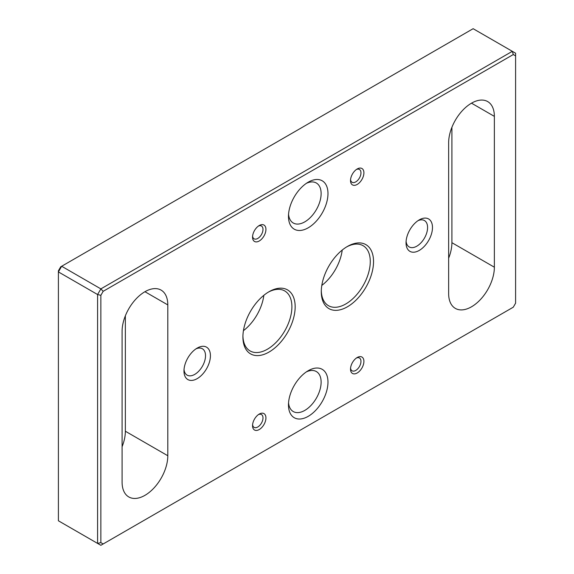 <?xml version="1.0" encoding="UTF-8"?>
<svg xmlns="http://www.w3.org/2000/svg" width="574" height="574" viewBox="0 0 574 574"><rect width="100%" height="100%" fill="white"/><g stroke="black" fill="none" stroke-linecap="round" stroke-linejoin="round"><path stroke-width="0.86" d="M100.859 295.323L97.594 294.541L58.405 271.918L58.405 520.79L97.594 543.413L97.594 294.541L100.859 288.887L512.331 51.323L473.141 28.7L61.669 266.257L100.859 288.887L103.169 291.319L100.859 295.323L100.859 542.631L103.169 543.965L513.285 307.19L515.596 303.187L515.596 55.879L513.285 54.544L103.169 291.319M308.224 370.711L308.224 370.711A27.939 16.129 120 0 0 288.471 404.935A27.939 16.129 120 0 0 308.224 416.337A27.939 16.129 120 0 0 327.984 382.119A27.939 16.129 120 0 0 308.224 370.711L308.224 370.711M308.224 182.173L308.224 182.173A27.939 16.129 120 0 0 288.471 216.391A27.939 16.129 120 0 0 308.224 227.799A27.939 16.129 120 0 0 327.984 193.574A27.939 16.129 120 0 0 308.224 182.173L308.224 182.173M357.207 357.516L357.207 357.516A9.471 5.467 120 0 0 350.513 369.111A9.471 5.467 120 0 0 357.207 372.978A9.471 5.467 120 0 0 363.909 361.383A9.471 5.467 120 0 0 357.207 357.516M259.24 414.076L259.24 414.076A9.471 5.467 120 0 0 252.546 425.671A9.471 5.467 120 0 0 259.24 429.539A9.471 5.467 120 0 0 265.934 417.944A9.471 5.467 120 0 0 259.24 414.076L259.24 414.076M259.24 225.532L259.24 225.532A9.471 5.467 120 0 0 252.546 237.127A9.471 5.467 120 0 0 259.24 240.994A9.471 5.467 120 0 0 265.934 229.399A9.471 5.467 120 0 0 259.24 225.532M357.207 168.971L357.207 168.971A9.471 5.467 120 0 0 350.513 180.566A9.471 5.467 120 0 0 357.207 184.433A9.471 5.467 120 0 0 363.909 172.839A9.471 5.467 120 0 0 357.207 168.971L357.207 168.971M197.198 348.088L197.198 348.088A18.705 10.798 120 0 0 183.967 370.991A18.705 10.798 120 0 0 197.198 378.632A18.705 10.798 120 0 0 210.421 355.722A18.705 10.798 120 0 0 197.198 348.088M419.257 219.878L419.257 219.878A18.705 10.798 120 0 0 406.033 242.788A18.705 10.798 120 0 0 419.257 250.422A18.705 10.798 120 0 0 432.48 227.519A18.705 10.798 120 0 0 419.257 219.878L419.257 219.878M269.041 291.714A36.944 21.331 -60 0 1 295.165 306.796A36.944 21.331 -60 0 1 269.041 352.049A36.944 21.331 -60 0 1 242.917 336.96A36.944 21.331 -60 0 1 269.041 291.714L269.041 291.714M347.413 246.461A36.944 21.331 -60 0 1 373.538 261.55A36.944 21.331 -60 0 1 347.413 306.796A36.944 21.331 -60 0 1 321.289 291.714A36.944 21.331 -60 0 1 347.413 246.461L347.413 246.461M448.646 293.601A32.331 18.662 120 0 0 455.347 308.396A32.331 18.662 120 0 0 480.259 299.736A32.331 18.662 120 0 0 494.365 267.204L494.365 116.371A32.331 18.662 120 0 0 487.67 101.569A32.331 18.662 120 0 0 462.759 110.23A32.331 18.662 120 0 0 448.646 142.768L448.646 293.601M122.09 482.138A32.331 18.662 120 0 0 128.784 496.941A32.331 18.662 120 0 0 153.696 488.28A32.331 18.662 120 0 0 167.802 455.742L167.802 304.909A32.331 18.662 120 0 0 161.107 290.114A32.331 18.662 120 0 0 136.196 298.774A32.331 18.662 120 0 0 122.09 331.306L122.09 482.138M448.646 258.178A32.331 18.662 120 0 0 451.91 242.694L451.91 127.285M122.09 446.716A32.331 18.662 120 0 0 125.354 431.232L125.354 315.822M58.405 270.813L60.715 266.81L61.669 266.257L58.405 271.918L58.405 270.813M103.169 543.965L100.859 545.3L97.594 543.413L100.859 542.631M513.285 54.544L512.331 51.323L515.596 53.21L515.596 55.879M321.813 285.414A34.634 19.997 120 0 0 342.219 250.063M321.304 290.745A34.634 19.997 120 0 0 328.464 305.684A34.634 19.997 120 0 0 363.098 285.687A34.634 19.997 120 0 0 363.098 245.694A34.634 19.997 120 0 0 346.581 246.956M243.433 330.667A34.634 19.997 120 0 0 263.846 295.316M242.924 335.998A34.634 19.997 120 0 0 250.085 350.936A34.634 19.997 120 0 0 284.726 330.933A34.634 19.997 120 0 0 284.726 290.939A34.634 19.997 120 0 0 268.209 292.209M406.098 241.267A15.24 8.797 120 0 0 409.19 246.935A15.24 8.797 120 0 0 424.43 238.138A15.24 8.797 120 0 0 424.43 220.538A15.24 8.797 120 0 0 417.972 220.696M184.032 369.469A15.24 8.797 120 0 0 187.124 375.145A15.24 8.797 120 0 0 202.364 366.341A15.24 8.797 120 0 0 202.364 348.748A15.24 8.797 120 0 0 195.906 348.899M350.563 179.64A7.39 4.269 120 0 0 352.049 182.252A7.39 4.269 120 0 0 359.439 177.99A7.39 4.269 120 0 0 359.439 169.459A7.39 4.269 120 0 0 356.432 169.474M252.596 236.201A7.39 4.269 120 0 0 254.081 238.813A7.39 4.269 120 0 0 261.464 234.551A7.39 4.269 120 0 0 261.464 226.02A7.39 4.269 120 0 0 258.465 226.041M252.596 424.746A7.39 4.269 120 0 0 254.081 427.357A7.39 4.269 120 0 0 261.464 423.088A7.39 4.269 120 0 0 261.464 414.557A7.39 4.269 120 0 0 258.465 414.579M350.563 368.185A7.39 4.269 120 0 0 352.049 370.797A7.39 4.269 120 0 0 359.439 366.528A7.39 4.269 120 0 0 359.439 357.997A7.39 4.269 120 0 0 356.432 358.018M288.55 214.267A23.089 13.331 120 0 0 293.249 222.999A23.089 13.331 120 0 0 316.346 209.668A23.089 13.331 120 0 0 316.346 183.006A23.089 13.331 120 0 0 306.43 183.3M288.55 402.812A23.089 13.331 120 0 0 293.249 411.544A23.089 13.331 120 0 0 316.346 398.213A23.089 13.331 120 0 0 316.346 371.55A23.089 13.331 120 0 0 306.43 371.844M125.354 431.232L167.802 455.742M144.942 291.714L167.802 304.909M451.91 242.694L494.365 267.204M471.505 103.177L494.365 116.371"/></g></svg>

